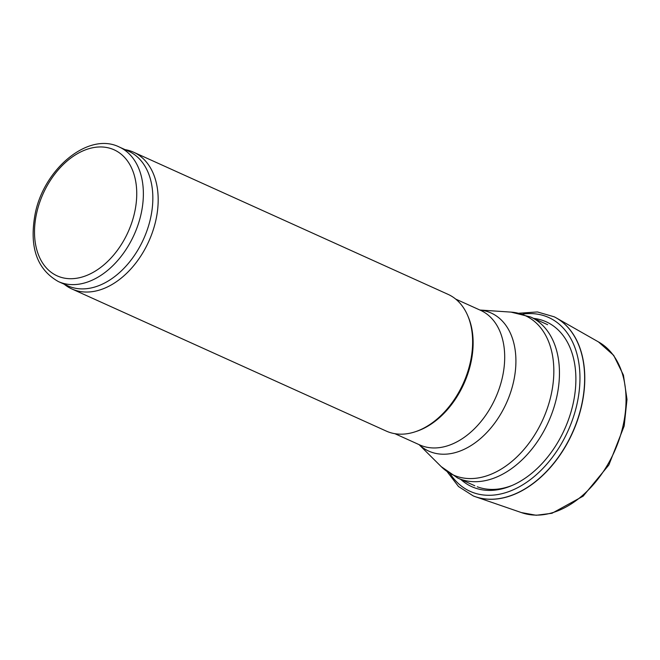 <?xml version="1.0" encoding="UTF-8"?>
<svg xmlns="http://www.w3.org/2000/svg" width="660" height="660" viewBox="0 0 660 660"><rect width="100%" height="100%" fill="white"/><g stroke="black" fill="none" stroke-linecap="round" stroke-linejoin="round"><path stroke-width="0.99" d="M511.706 485.595A88.382 59.54 114.3 0 1 477.271 486.783M125.012 149.606L125.829 149.762A75.025 50.539 114.3 0 1 133.633 152.221L448.074 294.36A75.025 50.539 114.3 0 1 467.684 315.546L468.262 316.899A73.846 49.747 114.3 0 1 416.534 431.343L415.132 431.805A75.025 50.539 114.3 0 1 386.265 431.079L71.833 288.94A75.025 50.539 114.3 0 1 64.828 284.707L64.168 284.188M467.684 315.546A75.025 50.539 114.3 0 1 415.132 431.805M133.633 152.221A75.025 50.539 114.3 0 1 148.789 241.395A75.025 50.539 114.3 0 1 71.833 288.94M119.204 146.982L128.675 151.264A73.846 49.747 114.3 0 1 143.591 239.052A73.846 49.747 114.3 0 1 67.84 285.846L58.369 281.564C36.82 269.329 29.073 246.799 35.137 213.972C43.799 168.927 88.382 131.596 119.204 146.982A73.846 49.747 114.3 0 1 134.12 234.77A73.846 49.747 114.3 0 1 58.369 281.564M473.377 495.973A98.315 66.231 -65.7 0 0 473.451 496.007A98.315 66.231 -65.7 0 0 475.53 496.774L521.705 512.688A93.778 63.178 -65.7 0 0 623.255 424.85A93.778 63.178 -65.7 0 0 598.81 342.111L556.363 317.963A98.315 66.231 -65.7 0 0 554.408 316.915A98.315 66.231 -65.7 0 0 554.334 316.874M475.53 496.774A98.315 66.231 -65.7 0 0 581.056 408.177A98.315 66.231 -65.7 0 0 581.872 404.646A98.315 66.231 -65.7 0 0 556.363 317.963M460.861 479.465A90.436 60.926 -65.7 0 0 571.354 410.726A90.436 60.926 -65.7 0 0 573.202 403.334A90.436 60.926 -65.7 0 0 533.676 318.392M547.627 324.695L530.533 316.965A88.382 59.54 114.3 0 1 548.386 422.029A88.382 59.54 114.3 0 1 457.718 478.046L474.82 485.776M530.533 316.965L511.03 312.114A87.425 58.897 114.3 0 1 542.891 419.546A87.425 58.897 114.3 0 1 441.193 466.612L457.718 478.046M479.944 310.051A75.768 51.043 114.3 0 1 506.426 403.07A75.768 51.043 114.3 0 1 419.1 444.634M455.697 299.087L480.529 310.315A73.846 49.747 114.3 0 1 495.445 398.104A73.846 49.747 114.3 0 1 419.694 444.906L394.861 433.678M36.556 213.543A69.16 46.596 114.3 0 1 122.603 155.446A69.16 46.596 114.3 0 1 97.721 269.544A69.16 46.596 114.3 0 1 36.556 213.543M473.451 496.007L473.294 495.94A98.323 66.239 -65.7 0 0 580.899 408.119A98.323 66.239 -65.7 0 0 581.724 404.572A98.323 66.239 -65.7 0 0 554.26 316.833L537.43 311.949L519.09 313.219M450.351 474.02A95.386 64.259 -65.7 0 0 517.737 487.649A95.386 64.259 -65.7 0 0 575.899 408.614A95.386 64.259 -65.7 0 0 577.129 403.466A95.386 64.259 -65.7 0 0 522.646 314.094M419.059 444.617L441.193 466.612M479.894 310.027L511.03 312.114M598.471 341.921L613.684 355.344L623.436 375.136L627 399.399L624.178 425.997L608.858 464.986L583.143 496.163L551.991 513.274L536.192 515.27L521.334 512.564M447.348 471.925L458.51 486.535L473.294 495.94"/></g></svg>

